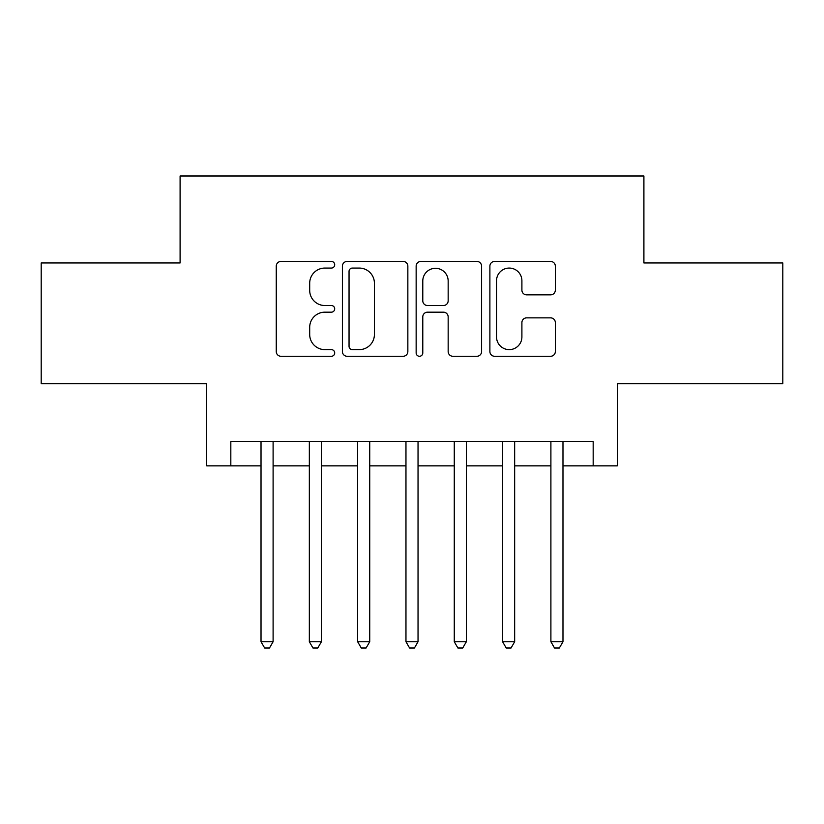 <?xml version="1.0" encoding="UTF-8"?>
<svg xmlns="http://www.w3.org/2000/svg" width="824" height="824" viewBox="0 0 824 824"><rect width="100%" height="100%" fill="white"/><g stroke="black" fill="none" stroke-linecap="round" stroke-linejoin="round"><path stroke-width="1.24" d="M334.699 264.751A3.317 3.317 0 0 0 331.382 261.435L280.994 261.435A4.738 4.738 0 0 0 276.256 266.173L276.256 351.529A4.738 4.738 0 0 0 280.994 356.277L331.382 356.277A3.317 3.317 0 0 0 334.699 352.95A3.317 3.317 0 0 0 331.382 349.633L324.862 349.633A15.172 15.172 0 0 1 309.69 334.462L309.69 327.344A15.172 15.172 0 0 1 324.862 312.172L331.382 312.172A3.317 3.317 0 0 0 334.699 308.856A3.317 3.317 0 0 0 331.382 305.529L324.862 305.529A15.172 15.172 0 0 1 309.69 290.357L309.69 283.24A15.172 15.172 0 0 1 324.862 268.068L331.382 268.068A3.317 3.317 0 0 0 334.699 264.751M550.587 294.858A4.738 4.738 0 0 0 555.335 290.12L555.335 266.173A4.738 4.738 0 0 0 550.587 261.435L494.637 261.435A4.738 4.738 0 0 0 489.889 266.173L489.889 351.529A4.738 4.738 0 0 0 494.637 356.277L550.587 356.277A4.738 4.738 0 0 0 555.335 351.529L555.335 322.606A4.738 4.738 0 0 0 550.587 317.858L526.639 317.858A4.738 4.738 0 0 0 521.901 322.606L521.901 336.954A12.69 12.69 0 0 1 509.211 349.633A12.69 12.69 0 0 1 496.532 336.954L496.532 280.757A12.69 12.69 0 0 1 509.211 268.068A12.69 12.69 0 0 1 521.901 280.757L521.901 290.12A4.738 4.738 0 0 0 526.639 294.858L550.587 294.858M230.823 465.869L230.823 441.716L593.177 441.716L593.177 465.869L617.331 465.869L617.331 383.737L782.8 383.737L782.8 262.959L643.904 262.959L643.904 175.996L180.095 175.996L180.095 262.959L41.2 262.959L41.2 383.737L206.669 383.737L206.669 465.869L261.023 465.869M407.849 266.173A4.738 4.738 0 0 0 403.111 261.435L347.151 261.435A4.738 4.738 0 0 0 342.403 266.173L342.403 351.529A4.738 4.738 0 0 0 347.151 356.277L403.111 356.277A4.738 4.738 0 0 0 407.849 351.529L407.849 266.173M420.889 261.435L476.849 261.435A4.738 4.738 0 0 1 481.597 266.173L481.597 351.529A4.738 4.738 0 0 1 476.849 356.277L452.901 356.277A4.738 4.738 0 0 1 448.163 351.529L448.163 316.91A4.738 4.738 0 0 0 443.415 312.172L427.532 312.172A4.738 4.738 0 0 0 422.784 316.91L422.784 352.95A3.317 3.317 0 0 1 419.468 356.277A3.317 3.317 0 0 1 416.151 352.95L416.151 266.173A4.738 4.738 0 0 1 420.889 261.435M273.104 465.869L309.34 465.869M321.412 465.869L357.647 465.869M369.729 465.869L405.964 465.869M418.036 465.869L454.271 465.869M466.353 465.869L502.589 465.869M514.66 465.869L550.896 465.869M562.977 465.869L593.177 465.869M352.363 268.068A3.317 3.317 0 0 0 349.046 271.384L349.046 346.317A3.317 3.317 0 0 0 352.363 349.633L359.243 349.633A15.172 15.172 0 0 0 374.415 334.462L374.415 283.24A15.172 15.172 0 0 0 359.243 268.068L352.363 268.068M448.163 280.994A12.69 12.69 0 0 0 435.474 268.305A12.69 12.69 0 0 0 422.784 280.994L422.784 300.791A4.738 4.738 0 0 0 427.532 305.529L443.415 305.529A4.738 4.738 0 0 0 448.163 300.791L448.163 280.994M273.104 441.716L273.104 641.731L261.023 641.731L261.023 441.716M273.104 641.731L269.479 648.004L264.648 648.004L261.023 641.731M321.412 441.716L321.412 641.731L309.34 641.731L309.34 441.716M321.412 641.731L317.786 648.004L312.955 648.004L309.34 641.731M369.729 441.716L369.729 641.731L357.647 641.731L357.647 441.716M369.729 641.731L366.103 648.004L361.273 648.004L357.647 641.731M418.036 441.716L418.036 641.731L405.964 641.731L405.964 441.716M418.036 641.731L414.421 648.004L409.579 648.004L405.964 641.731M466.353 441.716L466.353 641.731L454.271 641.731L454.271 441.716M466.353 641.731L462.728 648.004L457.897 648.004L454.271 641.731M514.66 441.716L514.66 641.731L502.589 641.731L502.589 441.716M514.66 641.731L511.045 648.004L506.214 648.004L502.589 641.731M562.977 441.716L562.977 641.731L550.896 641.731L550.896 441.716M562.977 641.731L559.352 648.004L554.521 648.004L550.896 641.731"/></g></svg>
